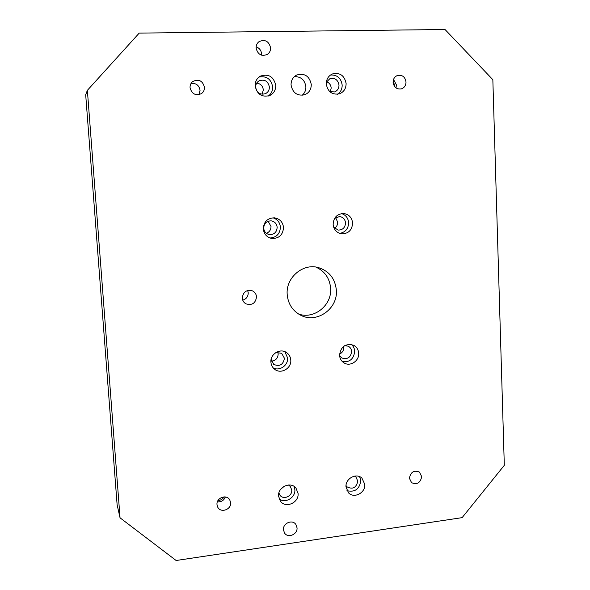 <?xml version="1.0" encoding="UTF-8"?>
<svg xmlns="http://www.w3.org/2000/svg" width="590" height="590" viewBox="0 0 590 590"><rect width="100%" height="100%" fill="white"/><g stroke="black" fill="none" stroke-linecap="round" stroke-linejoin="round"><path stroke-width="0.89" d="M256.104 48.041C256.031 45.342 257.011 43.203 259.047 41.624C265.021 39.095 268.87 41.153 270.596 47.805C270.663 50.674 269.571 52.879 267.329 54.435C261.466 56.633 257.727 54.501 256.104 48.041M261.503 55.158L261.554 53.764C261.156 50.283 259.349 47.982 256.126 46.868M283.436 529.791C282.75 523.293 292.286 519.126 295.804 524.37L297.036 527.807C297.729 534.393 287.972 538.515 284.55 533.058L283.436 529.791M242.284 298.053C243.124 291.821 246.539 289.432 252.52 290.885C254.932 292.131 256.267 294.13 256.525 296.873C255.566 303.319 252.026 305.642 245.897 303.828C243.722 302.545 242.519 300.62 242.284 298.053M242.726 300.148C246.325 299.042 248.154 296.593 248.228 292.817L247.675 290.487M329.773 91.634L334.648 91.915C337.524 90.683 338.97 88.412 338.999 85.093C337.923 79.731 334.877 77.6 329.854 78.713L326.344 82.224M330.289 91.856L331.197 88.028C330.894 84.938 329.36 82.829 326.594 81.708M333.719 227.29L338.218 230.085C342.738 230.019 345.18 227.629 345.534 222.909C345.076 219.222 343.092 217.098 339.575 216.537L334.604 218.403M334.523 228.271C336.661 226.84 337.709 224.805 337.687 222.165L335.592 217.592M339.56 355.475L342.03 358.056C347.51 359.649 350.718 357.481 351.64 351.559C351.448 349.118 350.32 347.34 348.27 346.212L344.744 345.622M339.552 354.089C342.318 352.776 343.712 350.571 343.741 347.481L343.601 346.396M346.02 485.555L346.986 486.809C352.695 489.715 356.301 487.819 357.791 481.123L355.91 477L354.612 476.115M278.9 492.982L279.977 495.224C283.421 500.187 292.389 496.242 291.74 490.069L290.369 486.514L288.429 485.002M271.171 359.14L273.723 364.399C279.653 366.825 283.222 364.775 284.432 358.263L281.644 353.263L275.855 352.562M271.459 361.132C275.685 360.638 277.927 358.241 278.17 353.941L277.824 352.186M277.167 227.312C276.71 223.691 274.726 221.538 271.223 220.859C266.533 220.933 264.025 223.374 263.686 228.183C264.106 231.619 265.957 233.751 269.232 234.569C274.114 234.731 276.762 232.312 277.167 227.312M266.363 233.293C269.431 232.091 270.98 229.805 271.009 226.435L268.111 221.243M269.379 86.951C268.03 81.132 264.63 79.067 259.194 80.756C256.783 82.194 255.603 84.377 255.647 87.313C256.908 92.94 260.19 95.056 265.485 93.67C268.111 92.291 269.409 90.049 269.379 86.951M262.13 94.245L263.332 89.886C262.771 85.897 260.559 83.64 256.694 83.116M326.285 84.06C326.285 79.318 328.298 75.955 332.31 73.986C339.884 72.245 344.486 75.431 346.116 83.537C346.072 88.559 343.859 91.988 339.493 93.81C332.192 95.101 327.789 91.848 326.285 84.06M337.48 94.267C340.651 92.129 342.215 89.038 342.163 85.012C341.027 78.05 337.141 74.709 330.496 75.004M333.144 224.34C333.593 217.511 337.074 213.905 343.587 213.499C348.919 214.303 351.928 217.496 352.621 223.079C352.068 230.211 348.373 233.795 341.544 233.832C336.573 232.792 333.77 229.621 333.144 224.34M339.648 233.375C345.371 232.327 348.373 228.773 348.653 222.71C348.189 218.086 345.851 215.04 341.632 213.58M270.913 362.105C270.109 354.074 280.191 347.93 286.519 352.547C289.107 354.354 290.531 356.876 290.781 360.106C291.608 368.403 280.877 374.517 274.63 369.252C272.381 367.445 271.142 365.062 270.913 362.105M273.259 367.954C279.631 371.376 288.304 365.306 287.61 357.946L284.845 351.67M345.991 486.942C345.202 478.638 356.338 472.538 361.943 478.151L364.804 484.368C365.601 492.827 354.074 498.897 348.565 492.871L345.991 486.942M346.957 490.659C354.878 492.502 359.494 489.191 360.8 480.71L359.657 476.683M278.569 496.161C277.61 487.06 290.649 481.064 295.974 488.092L298.083 493.491C299.056 502.769 285.523 508.698 280.39 501.175L278.569 496.161M279.166 498.963C285.213 503.823 295.664 497.591 294.86 489.648L294.1 486.44M339.545 355.209C340.814 346.529 345.489 343.203 353.558 345.224C356.685 346.905 358.396 349.597 358.691 353.285C359.347 360.815 350.386 366.855 344.213 363.005C341.374 361.272 339.818 358.676 339.545 355.209M342.436 361.677C349.774 362.378 353.867 358.904 354.701 351.249C354.531 348.506 353.447 346.256 351.47 344.501M263.302 228.846C263.782 221.7 267.506 218.027 274.468 217.828C279.8 218.802 282.824 222.039 283.532 227.541C282.89 235.122 278.871 238.744 271.474 238.404C266.643 237.136 263.922 233.95 263.302 228.846M269.999 237.999C276.548 237.46 280.014 233.832 280.398 227.106C279.874 222.349 277.389 219.244 272.941 217.791M255.145 85.926C255.064 81.582 256.798 78.323 260.345 76.139C268.553 73.499 273.686 76.575 275.751 85.388C275.781 90.1 273.79 93.486 269.778 95.536C261.879 97.512 256.997 94.311 255.145 85.926M268.214 96.074C271.275 93.869 272.764 90.794 272.676 86.863C271.083 78.994 266.518 75.727 258.966 77.069M291.054 84.982C291.018 80.41 292.913 77.084 296.733 75.011C304.602 72.887 309.448 76.036 311.269 84.451C311.262 89.348 309.145 92.763 304.912 94.695C297.331 96.273 292.714 93.036 291.054 84.982M302.124 95.322C304.72 93.124 305.981 90.255 305.886 86.701C304.772 79.879 300.93 76.523 294.344 76.634M287.183 294.344C285.722 277.558 303.135 262.867 318.585 267.639C329.286 271.201 335.209 278.745 336.366 290.28C337.959 308.681 316.955 323.718 300.966 315.355C292.662 311.026 288.068 304.02 287.183 294.344M298.488 313.991C313.983 319.773 332.045 305.259 330.636 288.377C329.736 278.281 324.795 271.179 315.82 267.064M393.088 82.305C393.139 78.942 394.607 76.656 397.498 75.461C402.262 74.657 405.101 76.825 406.016 81.966C405.95 85.432 404.408 87.733 401.392 88.869C396.731 89.518 393.965 87.327 393.088 82.305M393.53 79.458L396.458 84.967L395.978 87.88M409.408 478.276C410.625 472.022 413.959 469.965 419.416 472.089L421.695 476.595C420.434 482.915 417.056 484.943 411.569 482.672L409.408 478.276M216.995 504.575C216.213 497.776 226.649 493.97 229.761 499.892L230.631 502.71C231.413 509.613 220.704 513.352 217.74 507.179L216.995 504.575M190.061 87.637C189.965 85.115 190.858 83.072 192.746 81.508C198.719 78.758 202.628 80.675 204.479 87.261C204.56 90.012 203.52 92.158 201.345 93.692C195.504 95.971 191.743 93.958 190.061 87.637M190.998 83.529C196.02 82.925 199.044 85.174 200.069 90.277L198.889 94.695M395.035 87.032L393.191 80.719M217.747 500.991L221.516 499.605L224.532 496.891M225.387 496.972C223.853 500.549 221.184 502.156 217.393 501.81M280.752 489.228L284.476 486.108M176.13 560.5L120.043 517.828L117.122 504.804L85.69 94.747L87.372 90.336L139.21 33.106L445.015 29.5L492.842 79.687L504.31 465.303L462.118 517.644L176.13 560.5M120.043 517.828L87.372 90.336"/></g></svg>

